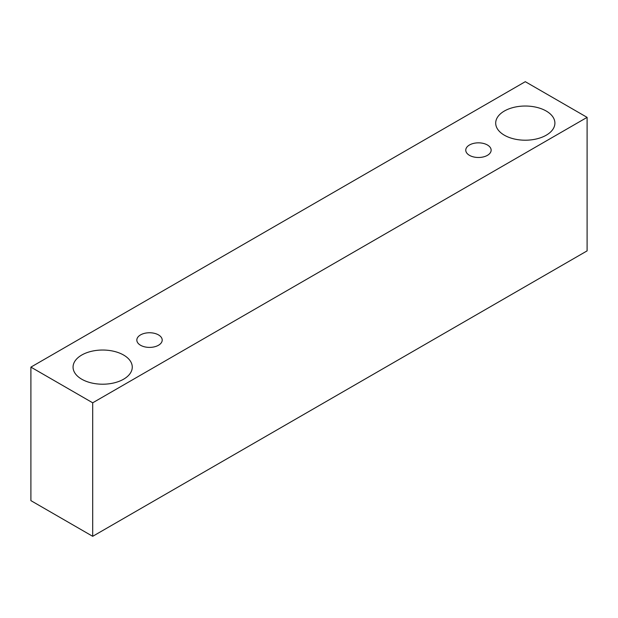 <?xml version="1.0" encoding="UTF-8"?>
<svg xmlns="http://www.w3.org/2000/svg" width="618" height="618" viewBox="0 0 618 618"><rect width="100%" height="100%" fill="white"/><g stroke="black" fill="none" stroke-linecap="round" stroke-linejoin="round"><path stroke-width="0.93" d="M469.479 144.983A12.684 7.323 180 0 1 483.307 143.399A12.684 7.323 180 0 1 491.14 150.166A12.684 7.323 180 0 1 478.448 157.49A12.684 7.323 180 0 1 465.763 150.166A12.684 7.323 180 0 1 469.479 144.983M92.7 536.316L587.1 250.877L587.1 117.366L525.3 81.684L30.9 367.123L92.7 402.805L92.7 536.316L30.9 500.634L30.9 367.123M504.365 111.031A29.602 17.088 180 0 1 536.625 107.331A29.602 17.088 180 0 1 554.902 123.121A29.602 17.088 180 0 1 525.3 140.209A29.602 17.088 180 0 1 495.698 123.121A29.602 17.088 180 0 1 504.365 111.031M81.738 355.041A29.602 17.088 180 0 1 113.998 351.333A29.602 17.088 180 0 1 132.267 367.123A29.602 17.088 180 0 1 102.665 384.211A29.602 17.088 180 0 1 73.063 367.123A29.602 17.088 180 0 1 81.738 355.041M140.549 334.894A12.684 7.323 180 0 1 154.369 333.311A12.684 7.323 180 0 1 162.202 340.078A12.684 7.323 180 0 1 149.517 347.401A12.684 7.323 180 0 1 136.833 340.078A12.684 7.323 180 0 1 140.549 334.894M92.7 402.805L587.1 117.366"/></g></svg>
